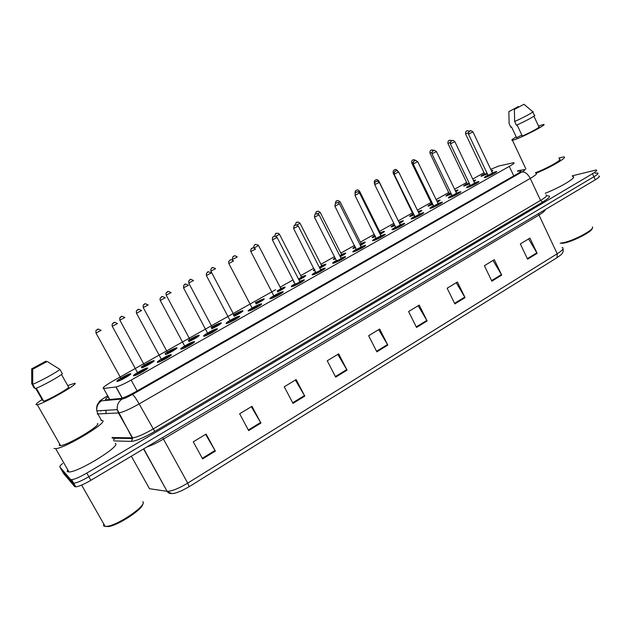 <?xml version="1.0" encoding="UTF-8"?>
<svg xmlns="http://www.w3.org/2000/svg" width="631" height="631" viewBox="0 0 631 631"><rect width="100%" height="100%" fill="white"/><g stroke="black" fill="none" stroke-linecap="round" stroke-linejoin="round"><path stroke-width="0.95" d="M474.599 182.935L478.55 181.539C481.051 181.168 470.963 186.626 467.437 187.557L466.751 187.699C465.946 187.659 467.074 186.8 470.119 185.12M456.473 193.141L460.433 191.729C463.02 191.335 452.695 196.951 449.225 197.826L448.617 197.953C447.789 197.913 448.909 197.038 451.977 195.342M438.04 203.513L442.023 202.094C444.689 201.683 434.112 207.457 430.705 208.269L430.176 208.38C429.317 208.34 430.437 207.457 433.536 205.73M419.299 214.059L423.291 212.639C426.043 212.205 415.206 218.145 411.862 218.894L411.412 218.981C410.529 218.949 411.649 218.058 414.772 216.299M400.228 224.794L404.234 223.358C407.082 222.901 395.96 229.021 392.695 229.708L392.316 229.779C391.409 229.747 392.529 228.84 395.684 227.057M380.824 235.718L384.855 234.267C387.781 233.785 376.376 240.095 373.189 240.703L372.882 240.758C371.951 240.734 373.079 239.812 376.257 238.005M361.074 246.831L365.128 245.356C368.149 244.86 356.444 251.367 353.344 251.895L353.108 251.935C352.153 251.919 353.273 250.98 356.491 249.142M340.977 258.142L345.062 256.651C348.17 256.131 336.142 262.843 333.136 263.293L332.971 263.316C331.993 263.301 333.121 262.354 336.362 260.477M320.524 269.65L324.634 268.143C327.836 267.599 315.468 274.524 312.574 274.887L312.479 274.903C311.469 274.895 312.605 273.933 315.879 272.024M299.701 281.371L303.834 279.841C307.139 279.281 294.417 286.435 291.632 286.703L291.601 286.703C290.568 286.695 291.711 285.717 295.024 283.776M282.672 291.751C286.032 291.167 273.113 298.487 270.344 298.723L270.305 298.731C267.11 299.212 279.951 291.979 282.672 291.751L282.909 292.216M261.179 303.874C264.35 303.393 251.453 310.72 248.685 310.965L248.582 310.98C245.585 311.359 258.387 304.118 261.116 303.882L261.179 303.874M239.283 316.218C242.257 315.839 229.392 323.182 226.616 323.443L226.458 323.458C223.666 323.727 236.436 316.478 239.157 316.234L239.283 316.218M216.985 328.798C219.762 328.522 206.905 335.889 204.129 336.149L203.908 336.173C201.321 336.331 214.075 329.059 216.796 328.814L216.985 328.798M194.261 341.616C196.833 341.45 183.984 348.84 181.207 349.109L180.939 349.124C178.549 349.18 191.303 341.884 194.017 341.631L194.261 341.616M171.104 354.669C173.47 354.622 160.621 362.036 157.845 362.312L157.521 362.328C155.344 362.273 168.091 354.953 170.812 354.693L171.104 354.669M147.496 367.983C149.657 368.039 136.793 375.5 134.017 375.784L133.654 375.792C131.682 375.619 144.444 368.267 147.157 367.999L147.496 367.983M492.425 172.91L496.36 171.514C498.782 171.159 488.922 176.475 485.342 177.453L484.584 177.626C483.803 177.579 484.931 176.727 487.952 175.079M473.495 180.632L475.388 180.072C476.019 180.048 475.537 180.537 473.928 181.531M469.519 183.873L463.88 186.066C463.13 186.027 464.227 185.191 467.169 183.574M455.322 190.751L457.735 189.978C458.437 189.963 457.79 190.554 455.803 191.737M451.362 194.056L446.204 196.028C445.431 195.989 446.527 195.153 449.493 193.504M436.841 201.037L439.791 200.051C440.556 200.043 439.744 200.737 437.37 202.125M432.898 204.412L428.236 206.163C427.439 206.124 428.536 205.272 431.525 203.608M418.053 211.519L421.555 210.289C422.368 210.297 421.39 211.093 418.621 212.679M414.11 214.942L409.961 216.457C409.14 216.425 410.237 215.565 413.258 213.87M399.1 222.104L403.012 220.692C403.864 220.732 402.712 221.631 399.541 223.406M394.99 225.653L391.378 226.931C390.542 226.915 391.551 226.095 394.399 224.462M380.225 232.705L384.153 231.277C385.044 231.34 383.703 232.358 380.13 234.33M375.532 236.546L372.471 237.587C371.643 237.603 372.471 236.87 374.956 235.395M361.027 243.487L364.97 242.044C365.893 242.138 364.355 243.266 360.372 245.427M355.726 247.62L353.242 248.433C352.437 248.464 353.084 247.833 355.174 246.532M341.489 254.451L345.465 252.992C346.395 253.134 344.66 254.38 340.267 256.73M335.558 258.884L333.673 259.459C332.908 259.507 333.373 258.986 335.053 257.89M321.621 265.604L325.62 264.129C326.55 264.318 324.61 265.683 319.791 268.222M315.019 270.336L313.757 270.683C313.063 270.746 313.331 270.336 314.569 269.469M301.397 276.954L305.428 275.455C306.35 275.715 304.189 277.206 298.952 279.927M294.093 281.978L293.494 282.112L293.738 281.284M280.819 288.509L284.881 286.987C285.764 287.326 283.382 288.935 277.735 291.837M255.421 302.58L264.003 298.715C264.76 299.173 262.141 300.916 256.139 303.945M233.431 314.948C237.532 312.597 240.624 311.17 242.69 310.665L242.777 310.657C243.306 311.288 240.427 313.165 234.133 316.281M211.038 327.576C215.337 325.02 218.665 323.435 221.024 322.827L221.165 322.812C221.426 323.648 218.271 325.659 211.716 328.838M188.227 340.448C192.684 337.703 196.265 335.952 198.962 335.203L199.159 335.187C199.081 336.268 195.642 338.413 188.858 341.631M164.991 353.597C169.542 350.662 173.375 348.738 176.499 347.815L176.743 347.799C178.644 347.689 170.11 352.934 165.567 354.646M141.328 367.029C145.848 363.945 149.941 361.823 153.617 360.656L153.909 360.64C155.802 360.616 145.864 366.587 141.801 367.897M130.641 373.726C132.605 373.828 119.985 381.124 117.35 381.392L116.995 381.4C115.213 381.187 127.73 373.986 130.301 373.741L130.641 373.726M491.375 170.701L492.756 170.323L491.746 171.474M487.369 173.856L481.272 176.27C480.546 176.223 481.642 175.402 484.561 173.809M275.621 289.708L113.643 380.635C105.109 385.58 101.772 388.207 103.634 388.499L116.049 386.937C119.125 386.243 124.157 383.964 131.145 380.091L509.304 166.395C513.563 163.934 515.014 162.711 513.658 162.703L498.829 166.008L490.721 169.329M484.04 172.705L472.737 179.046M466.64 182.469L454.596 189.237M448.957 192.4L436.139 199.593M430.981 202.488L417.367 210.131M412.706 212.75L398.437 220.755M393.847 223.335L379.554 231.356M374.388 234.259L360.348 242.138M354.59 245.372L340.811 253.11M334.438 256.683L320.934 264.263M313.922 268.199L300.711 275.621M293.036 279.927L280.132 287.176M572.238 175.844L596.129 169.976C597.462 170.196 596.256 171.443 592.509 173.722L86.786 473.084C79.9 477.068 74.86 479.26 71.674 479.67L70.554 479.41L72.597 482.983L61.735 470.253L72.597 482.983L73.724 483.259L72.597 482.983L74.632 486.556L63.605 473.518L59.866 466.979C59.511 466.443 60.426 465.276 62.619 463.477M86.786 473.084L88.837 476.697C81.959 480.688 76.919 482.873 73.724 483.259C76.919 482.873 81.959 480.688 88.837 476.697L593.897 176.759L88.837 476.697L90.888 480.309C84.018 484.3 78.978 486.477 75.767 486.848L74.632 486.556M595.199 173.312L597.502 172.981C598.843 173.217 597.644 174.479 593.897 176.759C597.644 174.479 598.843 173.217 597.502 172.981M112.263 438.032L113.091 437.551M557.134 257.614L189.15 486.698L181.744 490.705C172.965 493.915 172.902 494.712 167.349 491.328C171.884 491.257 178.676 488.52 187.722 483.117L557.212 253.772L557.134 257.614L560.628 255.074C562.868 253.252 563.649 251.225 562.955 248.993M598.882 175.986C600.223 176.238 599.032 177.508 595.293 179.796L90.888 480.309M292.989 403.375L284.258 386.779L296.136 379.594L304.789 396.118L292.989 403.375M248.669 430.61L239.638 413.778L251.974 406.317L260.918 423.078L248.669 430.61M202.622 458.903L193.283 441.826L206.108 434.073L215.352 451.078L202.622 458.903M416.531 327.457L408.588 311.548L419.236 305.104L427.116 320.95L416.531 327.457M454.848 303.913L447.142 288.225L457.42 282.002L465.063 297.635L454.848 303.913M491.849 281.174L484.371 265.698L494.302 259.688L501.716 275.108L491.849 281.174M527.603 259.207L520.338 243.937L529.937 238.124L537.147 253.339L527.603 259.207M335.684 377.133L327.229 360.782L338.673 353.857L347.058 370.145L335.684 377.133M376.841 351.846L368.646 335.724L379.681 329.043L387.805 345.11L376.841 351.846M378.71 329.634L387.805 345.11M337.814 354.377L347.058 370.145M528.612 238.928L537.147 253.339M493.048 260.445L501.716 275.108M456.26 282.712L465.063 297.635M418.164 305.759L427.116 320.95M205.619 434.365L215.352 451.078M251.359 406.687L260.918 423.078M295.387 380.051L304.789 396.118M70.554 479.41L59.866 466.979M108.224 396.749C105.432 398.847 104.754 399.873 106.189 399.817L120.592 398.492C123.708 397.869 128.756 395.605 135.736 391.717L516.261 174.487C520.504 172.018 521.924 170.756 520.543 170.701L517.672 171.23M592.123 228.422C592.919 231.38 571.765 242.194 563.183 243.203L560.186 243.164M592.422 226.963C595.38 229.305 571.836 241.72 562.26 242.856L560.959 242.99L561.937 243.337M558.798 158.002L563.499 156.945C569.107 156.512 551.1 167.239 535.971 173.265M538.535 126.09L543.299 124.528C548.978 123.384 524.227 136.485 514.817 139.585L512.443 140.256C510.96 140.39 512.222 139.277 516.213 136.919M517.089 124.914L522.287 136.028C530.324 132.652 541.39 126.508 538.882 126.831L533.944 116.191M523.967 104.273L514.375 109.447L523.967 104.273L532.674 111.655C535.68 110.969 523.288 117.737 514.644 121.491L516.387 125.222C525.047 121.499 537.415 114.724 534.394 115.37L532.824 111.987M514.375 109.447L514.644 121.491M521.861 135.113L516.568 137.676M516.702 137.968L511.528 126.902L510.858 127.273L509.122 123.573L508.862 111.648L518.39 106.513L508.862 111.648M559.287 159.067C564.13 158.673 547.306 168.382 535.506 172.736M572.593 176.625C578.375 176.538 560.383 187.525 545.176 193.275M142.716 501.669C148.08 504.406 119.172 524.74 107.373 526.293L105.18 526.451L103.571 525.82L103.634 523.73M101.039 420.427L102.482 420.562C108.682 421.997 65.356 448.199 55.702 448.68L54.021 448.42M115.268 443.396C121.791 445.454 78.962 472.122 69 471.988L67.233 471.578L67.627 469.582M67.706 385.573L74.844 383.262C79.072 383.616 44.391 403.485 37.292 404.7L36.101 404.716C35.691 404.179 37.679 402.46 42.056 399.557M97.411 423.48C102.104 424.726 68.101 445.234 60.576 445.596L59.267 445.407L59.661 443.987M36.322 388.215L43.705 401.221C49.092 399.557 65.884 390.234 68.716 387.363L61.467 374.483M47.151 361.46L32.678 369.269L47.151 361.46L59.913 369.395C57.042 372.132 38.215 382.41 32.725 384.224L35.218 388.625C40.739 386.85 59.535 376.549 62.366 373.757L59.913 369.395M32.678 369.269L32.725 384.224M43.097 400.141L42.561 400.44L35.738 388.436M142.724 504.09C143.355 508.815 118.51 525.276 108.571 526.569L105.393 526.459M31.66 368.867L45.968 361.153L31.66 368.867L31.7 383.648L34.169 387.994L34.697 387.702M106.032 413.636L106.008 410.316M513.784 175.907L509.304 166.395M137.116 390.92L131.145 380.091M122.106 398.137L115.907 386.953M109.755 399.494L103.634 388.499M189.15 486.698L187.722 483.117L163.445 439.081C157.127 442.804 151.598 445.423 146.873 446.953M172.145 493.395C169.976 493.899 168.288 493.197 167.081 491.297L143.734 448.822M545.121 209.689C545.397 210.596 543.354 212.379 538.984 215.037L557.212 253.772C562.663 250.262 564.327 248.164 562.213 247.47M131.343 456.205L149.508 488.733L167.081 491.297L143.545 448.933M595.293 179.796L592.509 173.722M538.503 213.625L538.984 215.037L163.445 439.081L162.648 437.551M376.549 351.278L387.497 344.55M416.255 326.89L426.816 320.406M454.572 303.361L464.771 297.091M491.581 280.629L501.432 274.58M527.342 258.663L536.871 252.818M335.384 376.557L346.742 369.585M292.681 402.783L304.473 395.542M248.346 430.011L260.595 422.494M202.291 458.303L215.021 450.487M100.755 411.041L101.134 410.615M109.502 399.037L108.532 399.604M107.688 395.779C102.963 398.563 100.779 400.259 101.126 400.859L122.154 399.029C124.189 398.674 127.62 397.151 132.431 394.47L521.892 172.011C525.063 170.149 525.86 169.329 524.282 169.55L517.515 170.898M535.814 173.265C537.699 173.399 535.845 175.11 530.245 178.415L139.136 403.911C129.789 409.172 122.99 412.193 118.738 412.958L97.19 413.96M101.481 420.404L97.931 414.054L96.835 410.876C96.385 406.593 97.939 403.264 101.496 400.89M547.574 195.894C551.368 195.649 549.735 197.7 542.676 202.046L154.737 431.478C143.868 437.701 136.083 440.998 131.374 441.377L113.888 440.927M113.359 439.988L114.866 438.687M521.892 172.011C524.96 171.664 527.745 173.801 530.245 178.415L540.562 200.398C546.099 197.038 547.897 195.2 545.941 194.9M107.656 395.716C96.74 402.712 100.921 400.18 97.821 403.856C98.026 403.659 96.133 405.701 96.835 410.876L117.287 409.614L118.447 412.982L132.589 437.859C136.943 437.299 143.75 434.365 153.017 429.048L540.562 200.398L542.676 202.046M111.987 437.528L132.289 437.859L132.542 438.529L131.374 441.377M132.431 394.47C133.819 395.345 136.051 398.492 139.136 403.911L154.737 431.478M112.334 438.159L132.542 438.529L117.287 409.614C116.806 405.07 118.431 401.545 122.154 399.029M109.21 399.155L108.193 396.773M520.386 171.806L519.905 170.788M492.188 170.693L492.614 170.875M481.666 176.175L484.6 173.88C481.705 175.513 481.051 176.136 482.636 175.749L487.329 173.777M491.683 171.348L492.267 170.741L491.431 170.827M487.211 173.517L484.513 174.487L487.014 173.107M484.624 173.927L465.56 133.898M468.328 132.707L465.591 133.961C465.481 130.436 466.956 131.216 467.334 130.735M466.554 131.145L467.185 130.806L466.554 131.145M484.987 177.556C484.308 177.548 485.302 176.751 487.984 175.158C485.01 176.838 484.34 177.485 485.98 177.098C489.688 176.065 499.113 170.741 494.917 172.058L494.949 172.042M492.582 173.351L492.693 173.312C493.166 173.572 491.683 174.408 488.22 175.828L488.071 175.339L492.488 173.044L472.974 131.95M470.355 130.838C470.174 130.246 471.034 130.593 472.942 131.879L468.462 134.103M470.134 130.933L469.48 131.28L470.134 130.933M488.015 175.213L468.494 134.174C469.022 129.15 469.425 132.281 470.276 130.862M495.816 171.908L496.242 172.082M474.851 180.45L475.261 180.624M464.282 185.995C463.264 186.295 464.242 185.522 467.208 183.653C464.337 185.277 463.667 185.916 465.189 185.561L469.48 183.795M473.873 181.42C475.19 180.537 475.246 180.261 474.047 180.584L474.07 180.569M469.354 183.526L467.129 184.268L469.156 183.116M467.232 183.708L447.907 143.403M450.211 142.456L447.939 143.474C447.75 139.979 449.351 140.666 449.682 140.224M448.886 140.642L449.532 140.295L448.886 140.642M457.223 190.365L457.633 190.538M446.606 195.957C445.596 196.217 446.567 195.429 449.532 193.591C446.693 195.208 445.999 195.855 447.45 195.539L451.323 193.977M455.756 191.643C457.491 190.546 457.727 190.16 456.45 190.475M451.189 193.701L449.706 194.269L449.879 193.804M449.564 193.646L450.991 193.283M431.785 152.355L429.956 153.073M430.926 150.288L431.58 149.941L430.926 150.288M439.294 200.445L439.704 200.611M428.63 206.085C427.471 206.471 428.449 205.674 431.565 203.687C428.749 205.296 428.031 205.966 429.419 205.682L432.858 204.334M437.322 202.03C439.468 200.729 439.886 200.232 438.569 200.532L438.592 200.524M432.708 204.034L431.486 204.326L432.503 203.608M431.596 203.75L411.704 162.901M413.053 162.419L411.743 162.972C411.436 159.533 413.195 160.077 413.494 159.675M412.666 160.108L413.329 159.753L412.666 160.108M421.074 210.691L421.484 210.849M410.355 216.386C411.033 215.778 408.21 217.056 413.297 213.956C410.497 215.557 409.764 216.244 411.089 215.991L414.062 214.855M418.574 212.584C421.114 211.093 421.721 210.486 420.388 210.762L418.093 211.606L420.412 210.746M413.904 214.524L413.4 214.351M395.124 169.581C395.329 169.124 396.15 169.487 397.577 170.678L397.467 170.851M393.989 172.649L393.145 172.902M394.099 170.086L394.777 169.723L394.099 170.086M470.45 185.467L474.67 183.085L454.88 141.715M467.153 187.628C467.91 187.06 464.897 188.369 470.158 185.206C467.2 186.879 466.514 187.541 468.092 187.186C471.688 186.224 481.279 180.813 477.17 182.067L477.202 182.051M474.788 183.384L474.906 183.345C475.317 183.645 473.802 184.497 470.363 185.9L470.537 185.411M452.269 140.579C452.569 140.074 453.429 140.429 454.841 141.644L450.345 143.876M452.017 140.681L451.354 141.036L452.017 140.681M470.19 185.269L450.384 143.947C450.897 138.891 451.291 142.054 452.175 140.61M478.03 181.941L478.456 182.107M449.02 197.882C448.31 197.874 449.311 197.053 452.025 195.421C449.091 197.093 448.381 197.763 449.887 197.448C453.389 196.556 463.138 191.051 459.123 192.242L456.521 193.228M456.82 193.543C457.152 193.891 455.614 194.758 452.206 196.146L452.119 195.626L456.552 193.291L436.471 151.637M433.876 150.478C433.678 149.894 434.53 150.257 436.431 151.566L431.927 153.814M433.592 150.604L432.921 150.967L433.592 150.604M452.056 195.492L431.959 153.885C432.416 148.821 432.929 151.937 433.757 150.525M459.936 192.139L460.362 192.305M440.777 202.59L440.801 202.583C444.681 201.463 434.767 207.063 431.383 207.891C429.94 208.167 430.673 207.481 433.576 205.816C430.855 207.473 429.853 208.301 430.571 208.301M438.19 203.805L438.435 203.908C438.687 204.31 437.117 205.193 433.734 206.558L433.678 206.029L438.119 203.671L417.746 161.741M415.182 160.558C414.953 159.982 415.797 160.353 417.706 161.662L413.187 163.926M414.851 160.692L414.173 161.055L414.851 160.692M433.615 205.887L413.218 163.997C413.573 158.98 414.173 162.033 415.024 160.605M441.534 202.512L441.968 202.669M402.539 221.11L402.957 221.268M391.772 226.86C390.897 227.034 391.788 226.269 394.446 224.549C391.883 226.056 391.22 226.695 392.443 226.482L394.943 225.559M399.494 223.319C402.42 221.647 403.225 220.921 401.908 221.158L399.147 222.191L402.168 221.102M376.313 179.709C376.47 179.259 377.275 179.63 378.726 180.829L378.111 181.31M375.216 180.237L375.902 179.867L375.216 180.237M399.1 222.522L378.758 180.9M399.549 222.483L399.328 222.98M383.695 231.703L384.121 231.853M372.866 237.516C372.101 237.666 372.818 236.996 375.003 235.489C372.897 236.783 372.385 237.335 373.481 237.146L375.484 236.444M380.083 234.243C383.396 232.389 384.397 231.553 383.104 231.735L383.293 231.687M357.209 190.002C357.288 189.576 358.069 189.955 359.544 191.146L358.392 191.934M356.01 190.562L356.712 190.183L356.01 190.562M379.712 233.486L380.304 232.863L359.583 191.225M380.706 233.084L379.925 233.92M364.529 242.47L364.955 242.62M353.636 248.354C352.871 248.582 353.407 248.015 355.229 246.634C353.589 247.707 353.242 248.157 354.196 247.991L355.671 247.51M360.333 245.341C364.008 243.321 365.231 242.367 363.984 242.485L361.066 243.574L364.103 242.462M335.392 203.505C336.134 199.467 336.568 201.612 337.806 200.477L340.038 201.652L338.311 202.748M336.473 201.06L337.183 200.682L336.473 201.06M359.962 244.607L361.106 243.653L340.077 201.731M361.547 243.858L360.175 245.041M411.806 218.91C412.548 218.334 409.495 219.659 414.812 216.386C411.94 218.05 411.183 218.752 412.548 218.507C415.821 217.758 425.917 212.055 422.107 213.12L419.339 214.154L422.131 213.104M419.725 214.461C419.899 214.911 418.306 215.81 414.946 217.159L414.922 216.607L419.378 214.225L398.697 172.011M396.173 170.796C396.378 170.338 397.207 170.709 398.666 171.932L394.123 174.211M395.787 170.954L395.093 171.324L395.787 170.954M414.851 216.465L394.154 174.29C394.501 169.234 395.077 172.31 395.968 170.867M422.825 213.065L423.251 213.215M392.711 229.7C393.452 229.132 390.384 230.449 395.724 227.144C392.876 228.801 392.096 229.518 393.397 229.313C396.544 228.635 406.814 222.838 403.114 223.824L400.267 224.888L403.319 223.784M400.693 225.196C400.78 225.693 399.163 226.608 395.834 227.933L395.842 227.373L400.306 224.967L379.326 182.462M376.849 181.223C376.991 180.774 377.803 181.16 379.286 182.383L374.719 184.678M376.391 181.389L375.682 181.775L376.391 181.389M395.771 227.231L374.759 184.757C375.051 179.606 375.863 182.714 376.573 181.302M403.785 223.792L404.219 223.942M373.284 240.687C374.025 240.103 370.925 241.444 376.305 238.092C373.481 239.741 372.676 240.474 373.899 240.301C376.936 239.709 387.387 233.809 383.798 234.724L380.864 235.813L383.94 234.693M381.329 236.112C381.329 236.664 379.681 237.595 376.384 238.904L376.581 238.415M376.344 238.179L380.911 235.899L359.607 193.094M376.581 238.423L376.242 238.802L355.016 195.413C355.379 190.097 356.207 193.275 357.217 191.824C357.272 191.39 358.053 191.792 359.567 193.015L354.977 195.326M356.649 192.013L355.931 192.408L356.649 192.013M384.413 234.708L384.855 234.85M345.031 253.433L345.465 253.575M334.067 259.38L335.108 258.008C333.965 258.82 333.783 259.16 334.572 259.025L335.495 258.757M340.219 256.643C344.274 254.459 345.709 253.386 344.534 253.425L341.537 254.538L344.581 253.417M315.5 214.13C316.415 210.06 316.904 212.15 318.134 211.133L320.193 212.331L317.858 213.751M316.588 211.748L317.314 211.353L316.588 211.748M339.849 255.902L341.576 254.616L320.24 212.418M342.049 254.821L340.07 256.336M325.194 264.578L325.635 264.712M314.648 269.618L314.94 270.178M319.751 268.136C324.16 265.809 325.825 264.618 324.744 264.555L324.728 264.563M295.276 225.038C296.578 220.59 296.475 223.074 298.25 222.002L300.001 223.2L297.02 224.951M296.365 222.617L297.098 222.222L296.365 222.617M319.373 267.394L321.707 265.777L300.048 223.287M322.22 265.974L319.594 267.828M305.065 275.936L305.459 276.047M298.905 279.833C303.661 277.372 305.562 276.055 304.607 275.881L301.452 277.048L304.528 275.897M274.722 236.239C275.992 231.735 275.597 233.872 278.279 233.21L279.454 234.267L275.802 236.341M275.779 233.683L276.528 233.281L275.779 233.683M298.51 279.076L301.492 277.135L279.494 234.353M302.036 277.332L298.739 279.517M277.687 291.743C282.767 289.156 284.912 287.712 284.108 287.413M253.891 247.857C253.599 245.12 254.806 244.899 255.058 244.781C254.687 244.15 255.76 244.276 258.284 245.143L258.536 245.522L254.151 247.92M254.821 244.946L255.579 244.536L254.821 244.946M277.269 290.946L280.921 288.698L258.584 245.617M281.489 288.88L277.506 291.396M256.083 303.85C261.471 301.161 263.861 299.591 263.245 299.141M232.618 259.483L232.334 258.292C232.831 256.793 233.289 256.115 233.715 256.257C234.637 256.541 233.509 254.459 237.248 256.991L232.571 259.396M233.486 256.415L234.259 255.997L233.486 256.415M255.634 302.983L259.996 300.459M260.579 300.64C260.548 301.153 258.978 302.091 255.886 303.464M356.539 249.237C353.739 250.87 352.918 251.627 354.062 251.493C356.965 250.972 367.605 244.97 364.134 245.814L361.121 246.926L364.205 245.798M361.626 247.226C361.531 247.833 359.859 248.78 356.594 250.065L356.791 249.576M356.578 249.324L361.169 247.013L339.541 203.916M356.791 249.584L356.476 249.955L334.927 206.258C335.361 200.887 335.921 204.136 337.285 202.614C337.475 202.259 338.216 202.661 339.494 203.829L334.88 206.163M336.56 202.827L335.834 203.221L336.56 202.827M364.702 245.814L365.152 245.956M344.124 257.093L341.024 258.237L344.124 257.101C347.476 256.336 336.646 262.449 333.878 262.875C332.797 262.977 333.641 262.212 336.418 260.579C330.944 264.034 334.122 262.646 333.373 263.237M341.568 258.536C341.387 259.207 339.675 260.169 336.449 261.423L336.607 260.816C339.249 259.806 340.732 258.978 341.079 258.331L319.112 214.934M336.465 260.674L314.467 217.293C314.861 211.795 315.823 214.966 317.093 213.609L319.065 214.848L314.427 217.206M316.115 213.838L315.366 214.24L316.115 213.838M344.636 257.117L345.094 257.251M312.873 274.824C313.639 274.217 310.413 275.644 315.926 272.119C313.189 273.751 312.313 274.532 313.323 274.469C315.95 274.13 326.976 267.899 323.758 268.585L320.572 269.752L323.687 268.601M321.155 270.052C320.871 270.778 319.136 271.756 315.934 272.994L316.147 272.513M315.981 272.221L316.107 272.379C318.758 271.362 320.264 270.518 320.627 269.847L298.321 226.15M316.155 272.521L315.879 272.876L293.644 228.532C294.235 223.035 294.511 226.103 296.728 224.865L298.274 226.056L293.596 228.438M295.292 225.046L294.535 225.456L295.292 225.046M324.224 268.617L324.681 268.751M292.003 286.624C292.768 286.009 289.503 287.46 295.071 283.879C292.358 285.496 291.459 286.293 292.39 286.269C294.874 286.024 306.106 279.683 303.014 280.282L299.749 281.473L302.88 280.306M300.372 281.773C299.985 282.562 298.218 283.564 295.056 284.77L295.213 284.147C297.895 283.13 299.417 282.278 299.804 281.576L277.143 237.564M295.127 283.982L272.434 239.977C272.371 235.442 273.302 237.642 273.538 236.72C273.799 236.16 274.737 236.128 276.346 236.625L277.096 237.469L272.387 239.883M274.091 236.459L273.318 236.877L274.091 236.459M273.822 295.852C271.141 297.469 270.226 298.282 271.078 298.289C273.412 298.14 284.857 291.68 281.899 292.185M279.202 293.707C278.713 294.559 276.914 295.576 273.791 296.759L273.98 296.128C276.662 295.111 278.2 294.235 278.61 293.518M273.886 295.963L250.61 251.067C251.012 248.843 251.453 247.936 251.943 248.338C252.984 248.582 251.793 246.508 255.539 249.095L250.783 251.54M252.503 248.078L251.714 248.504L252.503 248.078M234.077 316.178C239.741 313.41 242.383 311.722 242.004 311.091M233.746 315.547L234.077 315.05C236.641 314.057 238.187 313.189 238.699 312.432M233.959 314.916L210.849 271.101M215.605 268.648L210.896 271.188L210.77 269.177C212.813 268.222 210.383 266.195 215.565 268.656M211.756 268.088L212.552 267.67L211.756 268.088M239.299 312.613C238.628 313.552 236.814 314.569 233.856 315.674M233.904 314.806L234.764 314.301M211.653 328.727C217.553 325.919 220.464 324.097 220.385 323.253L216.898 324.523M217.624 324.807C216.843 325.809 214.997 326.842 212.079 327.923L212.339 327.457M212.19 327.166L212.324 327.284C214.879 326.298 216.441 325.415 217.009 324.626M193.543 280.527L188.724 283.019M189.631 279.983L190.436 279.549L189.631 279.983M188.795 341.497C194.876 338.705 198.063 336.757 198.355 335.637L194.79 336.938L198.031 335.684M195.547 337.222C194.656 338.287 192.77 339.344 189.899 340.393L190.191 339.928M190.026 339.644L190.168 339.754C192.715 338.768 194.301 337.861 194.924 337.041M171.08 292.626L166.182 295.158M167.097 292.098L167.917 291.656L167.097 292.098M190.909 338.957L188.298 340.574M165.48 354.496C169.013 353.376 177.737 348.162 175.923 348.257L172.271 349.582L175.568 348.296M173.06 349.866C172.05 351.01 170.133 352.082 167.31 353.1L167.625 352.619M167.444 352.358L167.601 352.453C170.133 351.467 171.742 350.544 172.429 349.684M148.198 304.947L143.221 307.534M144.144 304.434L144.98 303.984L144.144 304.434M141.683 367.676C144.105 367.368 154.942 361.113 153.073 361.106L149.334 362.462M150.154 362.754C149.026 363.961 147.07 365.065 144.302 366.043L144.633 365.562M144.444 365.31L144.609 365.388C147.126 364.402 148.758 363.464 149.515 362.573M124.875 317.511L119.819 320.138M120.75 317.007L121.602 316.549L120.75 317.007M145.438 364.521L141.447 367.242M122.043 377.669C118.92 379.515 117.524 380.603 117.855 380.919C118.983 381.455 131.611 374.341 129.789 374.207L125.971 375.587L129.371 374.238M126.815 375.879C125.561 377.164 123.573 378.284 120.844 379.231L121.176 378.576C123.684 377.59 125.348 376.636 126.161 375.697M121.002 378.505L95.975 332.987M101.118 330.305L96.03 333.081C95.802 330.983 95.959 329.989 96.488 330.108C98.341 330.123 95.904 327.639 100.999 330.328M96.906 329.824L97.781 329.35L96.906 329.824M252.171 308.062C249.529 309.663 248.59 310.484 249.371 310.531C251.556 310.476 263.206 303.897 260.398 304.316M257.645 305.861C257.054 306.784 255.216 307.818 252.14 308.969L252.353 308.33C255.011 307.313 256.58 306.429 257.038 305.672M252.234 308.18L228.777 263.411M230.504 259.917L229.7 260.351L230.504 259.917M233.604 260.926L228.824 263.513L228.588 261.794L229.81 260.256C231.009 260.469 229.613 258.308 233.573 260.934M230.118 320.501C227.507 322.086 226.561 322.922 227.263 323.001C229.274 323.048 241.152 316.344 238.486 316.667M235.694 318.245C234.984 319.239 233.115 320.288 230.078 321.416L230.339 320.927M230.189 320.627L230.315 320.769C232.965 319.751 234.551 318.844 235.071 318.056M211.251 272.986L206.353 275.51M208.096 271.977L207.284 272.418L208.096 271.977M204.547 336.355L204.476 335.913M208.806 332.49C205.454 334.438 204.089 335.511 204.736 335.708C206.582 335.858 218.681 329.027 216.173 329.256L212.552 330.565L215.818 329.303M213.325 330.865C212.497 331.922 210.588 332.994 207.599 334.091L207.891 333.594M207.717 333.31L207.867 333.436C210.502 332.419 212.111 331.504 212.694 330.676M188.472 285.267L183.503 287.839M185.269 284.273L184.433 284.715L185.269 284.273M185.995 345.346C182.627 347.31 181.215 348.407 181.775 348.651C183.447 348.919 195.776 341.955 193.433 342.081L189.726 343.414M190.53 343.714C189.584 344.849 187.644 345.946 184.702 347.003L185.009 346.498M184.828 346.23L184.986 346.34C187.612 345.331 189.245 344.392 189.884 343.532M165.267 297.793L160.219 300.403M162.001 296.791L161.15 297.248L162.001 296.791M162.735 358.455C159.359 360.427 157.908 361.563 158.373 361.847C159.864 362.233 172.437 355.135 170.26 355.15L166.466 356.515L169.826 355.198M167.294 356.815C166.229 358.029 164.249 359.142 161.355 360.167L161.694 359.654M161.497 359.402L161.67 359.496C164.273 358.487 165.937 357.532 166.647 356.633M141.604 310.547L136.477 313.213M138.284 309.561L137.416 310.026L138.284 309.561M139.025 371.817C135.641 373.804 134.135 374.964 134.521 375.303C135.823 375.8 148.64 368.567 146.637 368.472L142.748 369.861M142.638 370.444L143.616 370.168C142.417 371.462 140.397 372.598 137.558 373.591L137.921 373.071M137.716 372.834L137.897 372.913C140.492 371.904 142.172 370.925 142.953 369.987M117.492 323.561L112.271 326.274M114.101 322.575L113.217 323.048L114.101 322.575M384.855 234.267L385.052 234.661M365.128 245.356L365.333 245.774M345.062 256.651L345.275 257.077M324.634 268.143L324.855 268.585M303.834 279.841L304.071 280.29M325.62 264.129L325.825 264.531M305.428 275.455L305.641 275.873M284.881 286.987L285.102 287.413M122.233 398.098L116.049 386.937M130.301 373.741L130.562 374.207M153.617 360.656L153.869 361.121M176.499 347.815L176.743 348.273M198.962 335.203L199.207 335.66M221.024 322.827L221.26 323.269M242.69 310.665L242.919 311.107M263.971 298.723L264.2 299.149M147.157 367.999L147.433 368.504M170.812 354.693L171.08 355.19M194.017 341.631L194.285 342.128M216.796 328.814L217.056 329.303M239.157 316.234L239.409 316.715M261.116 303.882L261.36 304.355M75.767 486.848L71.674 479.67M109.478 398.997L108.422 399.612M114.945 437.575L114.929 438.206M520.859 171.364L520.543 170.701M492.022 170.693L491.446 170.82M469.567 131.201L467.397 130.712M495.556 171.908L495.019 172.018M474.622 180.45L474.149 180.545M451.93 140.713L449.761 140.192M449.887 193.812L449.453 194.214L429.987 153.144C429.687 149.728 431.478 150.249 431.738 149.87M434.049 150.43L431.841 149.831M456.481 190.467L455.369 190.846M415.987 160.471L413.628 159.627M413.605 214.217L413.226 214.603L393.184 172.973C392.813 169.558 394.698 170.007 394.951 169.644M477.722 181.933L477.288 182.028M456.513 193.22L459.155 192.226M512.443 140.256L525.883 168.911M37.292 404.7L60.576 445.596M55.702 448.68L69 471.988M81.628 485.089L105.18 526.451M108.571 526.569L107.373 526.293M376.084 179.78C375.713 180.19 373.97 179.701 374.309 183.14L374.506 183.542M356.894 190.097C356.349 190.775 355.048 189.663 355.016 193.275M314.648 269.611L314.159 270.604M293.857 281.529L294.07 282.294M263.056 299.173L259.925 300.364M256.076 302.32L255.468 302.667M353.502 251.864C354.251 251.28 351.112 252.637 356.531 249.237M281.702 292.224L278.547 293.407M274.785 295.308C268.049 299.417 271.433 298.006 270.746 298.644M241.768 311.13L238.605 312.329M193.488 280.543C188.417 277.987 190.901 280.172 188.843 280.692L188.772 283.114L212.339 327.473M220.101 323.293L215.968 324.965M171.009 292.642C165.929 289.984 168.288 292.476 166.45 292.618C166.032 292.563 165.961 293.447 166.237 295.253L190.191 339.935M190.956 338.926L188.29 340.574M148.104 304.97C143.008 302.241 145.225 304.954 143.592 304.844C143.19 304.623 143.087 305.554 143.276 307.628L167.625 352.634M124.772 317.535C119.638 314.759 121.775 317.614 120.269 317.346C119.795 317.18 119.669 318.15 119.874 320.232L144.633 365.57M152.678 361.145L148.246 362.999M145.493 364.481L141.439 367.226M117.792 381.298L117.689 381.069C117.776 380.383 119.243 379.231 122.106 377.63M260.146 304.355L256.951 305.562M253.22 307.455C246.216 311.746 249.86 310.247 249.087 310.886M238.187 316.715L234.961 317.945M231.254 319.838C224.376 324.066 227.625 322.725 227.026 323.356M230.315 320.958L206.408 275.613L206.376 273.302C208.167 272.86 206.061 270.281 211.204 272.994M208.877 332.45C205.043 334.801 203.584 335.984 204.507 335.992L204.547 336.063M207.844 333.641L183.558 287.941L183.7 285.33C185.143 285.464 183.282 282.42 188.409 285.291M193.039 342.128L188.424 344.045M186.066 345.299C181.673 348.099 180.174 349.298 181.57 348.888L181.625 349.022M184.946 346.561L160.274 300.514C159.919 299.465 160.006 298.534 160.542 297.722C162.159 297.785 160.148 294.977 165.18 297.808M162.814 358.408C159.225 360.538 157.679 361.744 158.184 362.044L158.271 362.226M161.607 359.733L136.533 313.323C136.17 311.604 136.288 310.633 136.895 310.405C138.331 310.681 136.454 307.676 141.502 310.57M146.171 368.512L141.297 370.578M139.112 371.769C134.521 374.751 132.928 375.989 134.348 375.469L134.45 375.69M137.818 373.166L112.326 326.385C111.9 325.375 112.042 324.373 112.76 323.372C114.534 323.419 112.389 320.753 117.366 323.585"/></g></svg>
